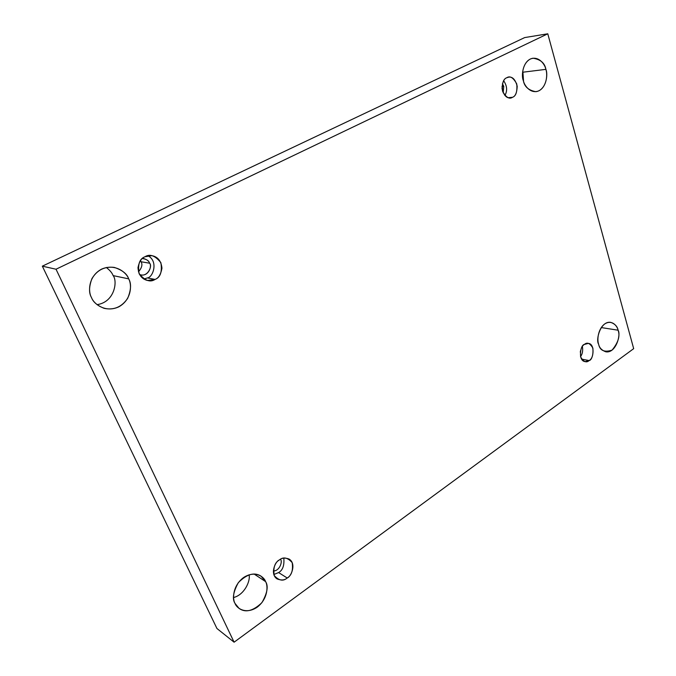 <?xml version="1.0" encoding="UTF-8"?>
<svg xmlns="http://www.w3.org/2000/svg" width="676" height="676" viewBox="0 0 676 676"><rect width="100%" height="100%" fill="white"/><g stroke="black" fill="none" stroke-linecap="round" stroke-linejoin="round"><path stroke-width="1.01" d="M598.59 344.092C599.249 347.658 601.632 350.227 605.738 351.79C615.912 353.7 621.159 334.476 618.075 330.201L601.243 327.564L618.075 330.201C620.264 335.947 618.261 342.588 612.059 350.126C604.378 352.627 599.882 350.616 598.59 344.092C597.102 340.366 597.601 329.381 604.699 323.948C612 319.292 617.315 326.026 618.075 330.201C617.45 326.508 614.983 323.889 610.682 322.342C600.516 320.754 595.505 339.867 598.59 344.092M249.072 574.786C250.627 581.056 244.306 594.888 233.575 597.533C244.306 594.888 250.627 581.056 249.072 574.786M235.037 603.431L239.076 608.408C245.489 612.963 253.094 611.053 261.882 602.679C267.316 593.182 268.558 586.16 265.609 581.622L254.1 574.034L265.609 581.622C268.144 585.737 268.102 598.716 257.243 607.158C245.954 614.797 236.625 608.349 235.037 603.431C232.367 599.325 232.434 585.915 243.588 577.524C255.105 570.037 264.122 576.805 265.609 581.622L260.953 576.087C254.311 571.938 246.774 574.118 238.332 582.644C233.186 592.083 232.088 599.012 235.037 603.431M522.92 72.205L523.545 81.281L522.683 71.411L522.92 72.205L545.878 69.358L522.92 72.205M523.359 80.672C524.449 86.714 528.615 90.39 535.857 91.674C546.267 90.364 548.253 74.166 545.878 69.358C547.577 73.938 547.163 86.038 539.127 90.694C530.812 94.479 524.339 85.708 523.359 80.672C521.576 76.058 522.024 63.62 530.237 59.074C538.688 55.483 544.957 64.423 545.878 69.358C544.839 63.113 540.555 59.403 533.009 58.221C522.751 59.902 520.993 75.889 523.359 80.672M113.145 275.614C117.717 281.055 114.81 302.113 97.04 304.648C114.81 302.113 117.717 281.055 113.145 275.614C112.072 272.842 109.791 270.147 106.309 267.502C109.791 270.147 112.072 272.842 113.145 275.614L128.685 278.867L113.145 275.614M91.497 297.533C93.043 301.944 97.226 305.535 104.07 308.315C113.796 310.394 121.655 307.09 127.646 298.395C131.11 289.996 131.457 283.481 128.685 278.867C131.862 284.233 132.065 299.358 118.883 306.803C105.169 313.233 93.55 303.642 91.497 297.533C88.125 292.15 87.964 276.476 101.544 269.149C115.579 262.989 126.767 272.918 128.685 278.867C127.13 273.89 122.322 270.07 114.261 267.409C104.577 266.268 97.133 270.011 91.919 278.656C88.928 286.818 88.784 293.114 91.497 297.533M155.049 279.433C158.522 278.199 160.82 274.456 161.961 268.211C161.184 261.004 157.829 256.812 151.897 255.655L145.01 256.736C149.911 253.635 155.21 255.621 160.88 262.694C162.316 271.845 160.381 277.422 155.049 279.433C150.224 282.619 144.901 280.684 139.095 273.636C137.608 264.358 139.577 258.722 145.01 256.736C141.614 257.902 139.273 261.519 137.989 267.578C138.462 274.693 141.622 278.994 147.478 280.481L155.049 279.433L147.419 277.912L155.049 279.433M147.976 255.731C158.708 261.418 152.861 277.532 147.419 277.912C152.861 277.532 158.708 261.418 147.976 255.731M141.056 261.756C142.737 264.493 141.867 267.857 138.445 271.845C141.867 267.857 142.737 264.493 141.056 261.756L140.439 260.632L141.056 261.756L149.616 263.209L141.056 261.756M139.526 274.515L140.853 274.904C148.737 276.509 152.227 265.736 149.616 263.209C148.99 261.147 147.038 259.609 143.751 258.595L142.374 258.502C146.481 259.145 148.897 260.716 149.616 263.209C152.835 266.057 147.376 277.912 139.526 274.515M512.518 97.285C515.349 96.389 516.912 92.713 517.216 86.266C515.382 79.607 512.552 76.565 508.732 77.148L506.823 77.723C510.05 75.577 513.363 77.664 516.768 83.976C517.393 91.649 515.982 96.085 512.518 97.285C509.332 99.49 506.003 97.437 502.53 91.125C501.879 83.368 503.307 78.898 506.823 77.723C504.017 78.568 502.42 82.193 502.04 88.581C503.781 95.274 506.569 98.383 510.405 97.91L512.518 97.285L508.242 97.69L512.518 97.285M503.679 80.731C507.127 85.962 507.532 90.88 504.887 95.485C507.532 90.88 507.127 85.962 503.679 80.731M503.172 92.84L503.764 86.334L501.989 86.528L503.764 86.334L502.429 83.706L503.764 86.334L503.172 92.84M589.134 360.561C593.232 360.215 595.632 344.059 588.399 343.391L584.427 344.414C587.216 341.971 590.038 343.214 592.894 348.157C593.367 354.773 592.117 358.905 589.134 360.561C586.379 363.054 583.54 361.837 580.625 356.911C580.135 350.227 581.402 346.061 584.427 344.414C580.371 344.701 577.811 360.781 585.027 361.609L589.134 360.561L581.605 359.108L589.134 360.561M582.399 346.484C583.067 350.81 582.442 354.173 580.532 356.573C582.442 354.173 583.067 350.81 582.399 346.484M580.287 352.111L580.574 350.557L580.287 352.111M287.199 577.988C291.195 576.712 296.68 563.649 289.1 559.06C284.976 557.548 281.689 557.877 279.256 560.041C283.312 556.593 287.63 557.463 292.193 562.66C293.257 570.307 291.593 575.42 287.199 577.988C283.193 581.487 278.858 580.659 274.194 575.496C273.096 567.755 274.786 562.601 279.256 560.041C275.326 561.266 269.682 574.085 277.067 578.909C281.334 580.566 284.714 580.253 287.199 577.988L278.596 572.564L287.199 577.988M283.802 558.122C284.452 565.457 282.72 570.274 278.596 572.564C282.72 570.274 284.452 565.457 283.802 558.122M273.349 570.983C279.796 571.017 282.661 561.3 280.591 559.534L280.591 559.534C282.661 561.3 279.796 571.017 273.349 570.983M524.694 37.577L42.326 266.167L56.023 269.225L547.78 33.8L524.694 37.577L547.78 33.8L633.674 348.664L234.09 642.2L56.023 269.225L42.326 266.167L216.937 628.494L234.09 642.2L216.937 628.494L42.326 266.167L524.694 37.577M547.78 33.8L56.023 269.225L234.09 642.2L633.674 348.664L547.78 33.8M273.831 574.532L278.596 572.564L273.831 574.532M143.827 279.053L147.419 277.912L143.827 279.053"/></g></svg>
